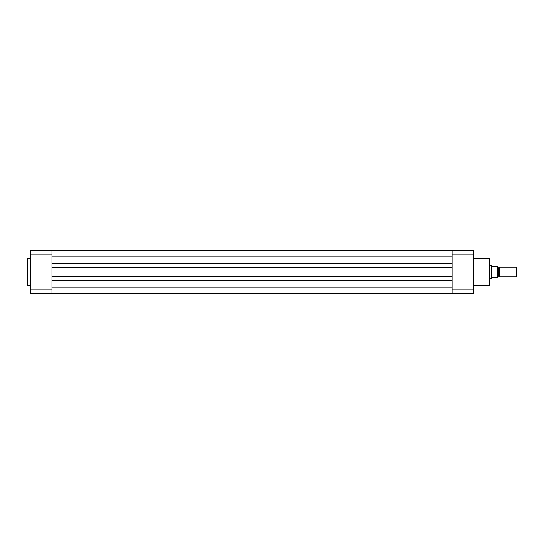 <?xml version="1.0" encoding="UTF-8"?>
<svg xmlns="http://www.w3.org/2000/svg" width="544" height="544" viewBox="0 0 544 544"><rect width="100%" height="100%" fill="white"/><g stroke="black" fill="none" stroke-linecap="round" stroke-linejoin="round"><path stroke-width="0.82" d="M27.758 285.899L27.2 285.342L27.2 258.658L27.2 272L27.758 272L27.758 258.101L27.758 272L30.396 272L27.758 272L27.758 285.899L30.396 285.899M27.758 258.101L27.758 285.899L27.2 258.658L27.758 258.101L30.396 258.101M30.396 289.911L30.396 250.437L51.959 250.437L51.959 254.089L30.396 254.089L30.396 289.911L51.959 289.911L51.959 254.089L51.959 293.563L30.396 293.563L30.396 289.911L30.396 293.563L51.959 293.563L51.959 289.911L30.396 289.911M27.2 272L27.2 285.342L27.2 272M51.959 250.437L30.396 250.437L30.396 254.089L51.959 254.089L51.959 250.437M452.105 293.366L51.959 293.366L452.105 293.366M452.105 287.178L51.959 287.178L452.105 287.178M452.105 280.507L51.959 280.507L452.105 280.507M452.105 276.27L51.959 276.27L452.105 276.27M452.105 267.73L51.959 267.73L452.105 267.73M452.105 263.493L51.959 263.493L452.105 263.493M452.105 256.822L51.959 256.822L452.105 256.822M452.105 250.634L51.959 250.634L452.105 250.634M489.083 272L489.083 258.101L489.083 272L489.648 272L489.648 258.658L489.648 285.342L489.083 285.899L489.083 258.101L489.648 258.658L489.648 272L473.668 272L489.083 272L489.083 285.899L489.083 272M452.105 289.911L452.105 250.437L473.668 250.437L473.668 293.563L452.105 293.563L452.105 289.911L473.668 289.911L473.668 254.089L452.105 254.089L452.105 293.563L473.668 293.563L473.668 289.911L452.105 289.911M489.648 272L489.648 285.342L489.648 272M452.105 254.089L473.668 254.089L473.668 250.437L452.105 250.437L452.105 254.089M499.63 267.206A1.074 1.074 0 0 1 498.63 267.886A1.074 1.074 0 0 0 499.63 267.206L499.63 276.794A1.074 1.074 0 0 0 498.63 276.114A1.074 1.074 0 0 1 499.63 276.794L516.154 276.794L499.63 276.794L499.63 267.206L516.154 267.206L516.8 267.859L516.154 267.206L516.154 276.794L516.8 276.141L516.154 276.794L516.154 267.206L499.63 267.206M498.63 276.114L498.63 267.886L498.63 276.114A1.074 1.074 0 0 0 497.631 276.794A1.074 1.074 0 0 1 498.63 276.114M497.631 267.206A1.074 1.074 0 0 0 498.63 267.886A1.074 1.074 0 0 1 497.631 267.206M491.286 265.656L489.648 265.608L491.239 265.608L491.239 278.392L489.648 278.392L491.239 278.392L492.279 277.59L497.631 277.59L497.597 266.41M497.624 277.59L497.631 266.41L492.041 266.37L497.474 266.41M497.474 277.59L497.393 266.41L497.597 277.59M492.279 277.59L497.393 277.59M491.939 266.274L491.939 277.726L491.939 266.274M491.239 265.608L491.239 278.392L492.041 277.63M516.8 276.141L516.8 267.859L516.8 276.141M489.083 258.101L473.668 258.101M489.083 285.899L473.668 285.899"/></g></svg>
